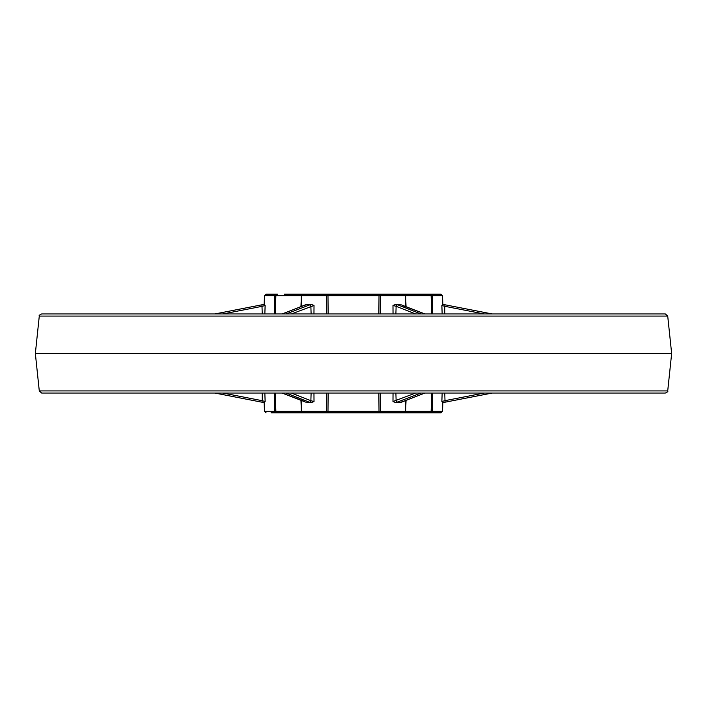 <?xml version="1.0" encoding="UTF-8"?>
<svg xmlns="http://www.w3.org/2000/svg" width="707" height="707" viewBox="0 0 707 707"><rect width="100%" height="100%" fill="white"/><g stroke="black" fill="none" stroke-linecap="round" stroke-linejoin="round"><path stroke-width="1.06" d="M398.881 294.183L382.266 294.183M379.871 294.183L377.273 294.183M324.734 294.183L305.954 294.183M297.877 294.183L284.373 294.183M271.046 294.183L275.279 294.183L271.046 294.183M287.661 294.183L291.549 294.183M284.302 294.183L380.49 294.183M385.112 294.183L384.272 294.183M422.698 294.183L429.591 294.183L422.698 294.183M378.872 313.952L379.014 295.712A1.582 0.513 -90 0 0 378.501 294.183L440.947 294.183L442.529 295.712L432.207 295.712L432.728 313.952M421.089 294.183L419.339 294.183M405.986 294.183L409.123 294.183M328.649 294.183L328.499 294.183A1.582 0.513 -90 0 0 327.986 295.712L328.128 313.952M274.272 313.952L274.793 295.712L264.471 295.712L266.053 294.183L277.409 294.183A1.582 1.555 -90 0 0 275.863 295.712L275.306 313.952M432.728 393.048L432.207 411.288L442.529 411.288L440.947 412.817L271.046 412.817M404.59 412.817L422.627 412.817L404.59 412.817A1.582 1.043 -90 0 0 405.624 411.288L431.137 411.288L431.694 393.048M409.132 412.817L412.526 412.817L409.132 412.817M415.451 412.817L421.089 412.817M284.373 412.817L294.448 412.817M305.954 412.817L309.684 412.817M308.119 412.817L324.734 412.817M375.072 412.817L378.404 412.817M374.41 412.817L378.501 412.817A1.582 0.513 -90 0 0 379.014 411.288L378.872 393.048M307.448 412.817L326.934 412.817M328.128 393.048L327.986 411.288A1.582 0.513 -90 0 0 328.499 412.817L331.928 412.817M419.339 412.817L422.627 412.817M422.698 412.817L435.954 412.817M380.41 393.048L380.587 411.288A1.582 1.06 -90 0 0 381.647 412.817L382.266 412.817M398.881 412.817L399.552 412.817M492.134 393.048L442.617 402.672L441.875 401.523L444.756 400.701L484.127 393.048M420.904 393.048L395.832 402.672L392.986 401.523L415.583 393.048M402.389 401.523L400.286 402.672L395.832 402.672M400.286 402.672L424.73 393.048M282.27 393.048L304.611 401.523M311.168 402.672L309.357 402.195A1.582 1.352 -68.5 0 0 310.877 400.701L314.014 401.523L311.168 402.672L306.714 402.672M309.357 402.195L286.096 393.048M261.943 402.195L262.244 400.701L265.125 401.523L264.383 402.672L214.866 393.048M445.057 304.805L444.756 306.299L441.875 305.477L442.617 304.328L492.134 313.952M424.73 313.952L402.389 305.477M395.832 304.328L397.643 304.805A1.582 1.352 111.5 0 0 396.123 306.299L392.986 305.477L395.832 304.328L400.286 304.328M397.643 304.805L420.904 313.952M286.096 313.952L311.168 304.328L314.014 305.477L291.417 313.952M304.611 305.477L306.714 304.328L311.168 304.328M306.714 304.328L282.27 313.952M214.866 313.952L264.383 304.328L265.125 305.477L262.244 306.299L222.873 313.952M431.694 313.952L431.137 295.712L405.624 295.712L406.048 306.688M300.952 306.688L301.376 295.712A1.582 1.043 -90 0 1 302.41 294.183M406.048 400.312L405.624 411.288M275.306 393.048L275.863 411.288A1.582 1.555 90 0 0 277.409 412.817M214.848 393.048L264.171 402.637L264.471 411.288L301.376 411.288L300.952 400.312M275.279 412.817A1.582 0.486 90 0 1 274.793 411.288L274.272 393.048M381.647 294.183A1.582 1.06 90 0 0 380.587 295.712L380.41 313.952M325.353 412.817A1.582 1.06 -90 0 0 326.413 411.288L326.59 393.048M326.59 313.952L326.413 295.712A1.582 1.06 -90 0 0 325.353 294.183M445.057 402.195L444.756 393.048M261.943 304.805L262.244 313.952M306.078 304.805A1.582 1.343 -111 0 0 305.671 304.876L282.058 313.952M309.357 304.805A1.582 1.352 68.5 0 1 310.877 306.299L311.107 313.952M400.922 402.195A1.582 1.343 69 0 0 401.329 402.124L424.942 393.048M397.643 402.195A1.582 1.352 -111.5 0 1 396.123 400.701L395.893 393.048M429.591 412.817A1.582 1.555 -90 0 0 431.137 411.288L432.207 411.288A1.582 0.486 -90 0 1 431.721 412.817M301.164 400.392L301.544 411.288L405.456 411.288L405.836 400.392M405.836 306.608L405.456 295.712L301.544 295.712L301.164 306.608M431.721 294.183A1.582 0.486 90 0 1 432.207 295.712L431.137 295.712A1.582 1.555 90 0 0 429.591 294.183M301.376 295.712L274.793 295.712A1.582 0.486 -90 0 1 275.279 294.183M404.59 294.183A1.582 1.043 90 0 1 405.624 295.712M301.376 411.288A1.582 1.043 90 0 0 302.41 412.817M39.283 390.918L35.35 353.5L671.65 353.5L667.717 390.918C668.274 391.351 667.488 392.058 665.358 393.048L41.642 393.048L39.283 390.918L667.717 390.918M39.283 316.082C38.726 315.649 39.512 314.942 41.642 313.952L665.358 313.952L667.717 316.082L39.283 316.082L35.35 353.5M640.206 393.048L665.358 393.048M415.583 313.952L396.123 306.299L395.893 313.952M484.127 313.952L444.756 306.299L444.756 313.952M222.873 393.048L262.244 400.701L262.244 393.048M291.417 393.048L310.877 400.701L311.107 393.048M264.851 393.048L265.125 401.523M265.125 305.477L264.851 313.952M441.875 401.523L442.149 393.048M442.149 313.952L441.875 305.477M392.986 401.523L393.039 393.048M393.039 313.952L392.986 305.477M313.961 393.048L314.014 401.523M314.014 305.477L313.961 313.952M442.529 411.288L442.829 402.637L492.152 393.048M442.529 295.712L442.829 304.363L492.152 313.952M264.471 295.712L264.171 304.363L214.848 313.952M424.942 313.952L401.329 304.876M282.058 393.048L305.671 402.124M405.456 295.712L403.874 294.183M301.544 295.712L303.126 294.183M405.456 411.288L403.874 412.817M264.471 411.288L266.053 412.817M301.544 411.288L303.126 412.817M667.717 316.082L671.65 353.5"/></g></svg>
